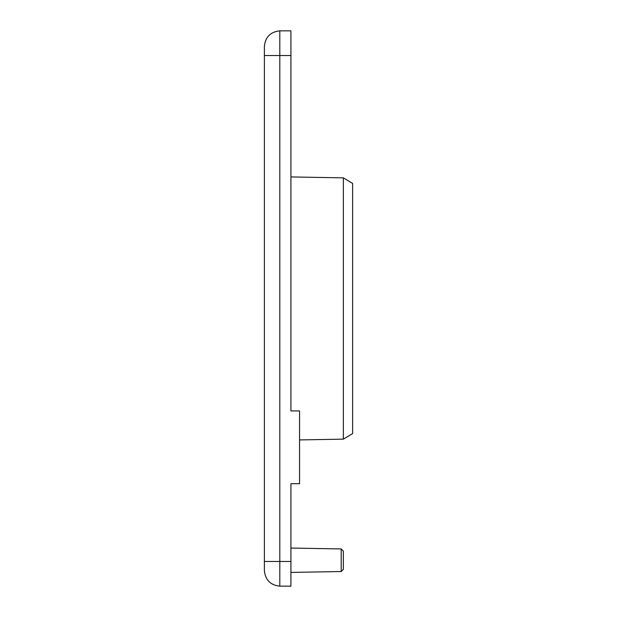 <?xml version="1.0" encoding="UTF-8"?>
<svg xmlns="http://www.w3.org/2000/svg" width="617" height="617" viewBox="0 0 617 617"><rect width="100%" height="100%" fill="white"/><g stroke="black" fill="none" stroke-linecap="round" stroke-linejoin="round"><path stroke-width="0.93" d="M264.385 55.53L290.916 55.53L290.916 410.922L299.553 410.922L299.553 483.728L290.916 483.728L290.916 561.47L279.81 561.47L279.81 30.85C270.508 31.829 265.364 36.974 264.385 46.275L264.385 570.725C265.364 580.026 270.508 585.171 279.81 586.15L290.916 586.15L290.916 561.47M290.916 55.53L290.916 30.85L279.81 30.85M290.916 535.556L290.916 502.238M290.916 410.922L290.916 388.71M343.361 308.5L343.361 439.15L352.615 433.589L352.615 183.411L343.361 177.85L343.361 308.5M341.201 560.236L341.201 571.535L343.361 569.337L343.361 551.135L341.201 548.937L341.201 560.236M264.385 561.47L279.81 561.47L279.81 586.15M343.361 439.15L299.553 439.921M343.361 177.85L290.916 176.932M341.201 571.535L290.916 572.414M341.201 548.937L290.916 548.058"/></g></svg>
